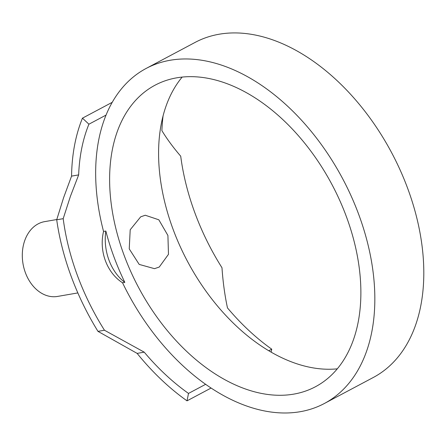 <?xml version="1.0" encoding="UTF-8"?>
<svg xmlns="http://www.w3.org/2000/svg" width="446" height="446" viewBox="0 0 446 446"><rect width="100%" height="100%" fill="white"/><g stroke="black" fill="none" stroke-linecap="round" stroke-linejoin="round"><path stroke-width="0.67" d="M337.293 368.831A170.779 109.543 62 0 1 187.487 261.362A170.779 109.543 62 0 1 182.174 77.074M176.744 77.821A170.779 109.543 -118 0 0 155.08 85.18A170.779 109.543 -118 0 0 130.734 271.486A170.779 109.543 -118 0 0 293.752 394.125A170.779 109.543 -118 0 0 315.417 386.76A170.779 109.543 -118 0 0 339.763 200.455A170.779 109.543 -118 0 0 176.744 77.821M159.25 267.043L154.5 268.665L139.197 264.417L129.24 248.879L130.204 229.762L140.68 216.834L145.262 215.24L158.821 219.789L167.913 235.471L168.476 254.326L159.25 267.043M122.533 282.764A189.751 121.713 -118 0 0 205.639 384.318A189.751 121.713 -118 0 0 300.253 411.697A189.751 121.713 -118 0 0 324.326 403.513A189.751 121.713 -118 0 0 351.376 196.508A189.751 121.713 -118 0 0 170.244 60.249A189.751 121.713 -118 0 0 146.171 68.428A189.751 121.713 -118 0 0 106.048 115.09A189.751 121.713 -118 0 0 103.55 231.446L105.836 231.05A186.277 119.489 -118 0 0 124.819 282.368L122.533 282.764C106.85 272.723 98.845 251.087 103.55 231.446M324.326 403.513L373.291 377.483A189.751 121.713 -118 0 0 400.341 170.472A189.751 121.713 -118 0 0 219.209 34.214A189.751 121.713 -118 0 0 195.136 42.392L146.171 68.428M77.844 292.922L57.573 296.428A37.949 28.488 -99.8 0 1 24.017 268.364A37.949 28.488 -99.8 0 1 38.105 223.892A37.949 28.488 -99.8 0 1 44.639 221.64L56.77 219.538M124.819 282.368A45.542 34.186 -99.8 0 1 105.836 231.05M78.658 174.893L70.39 196.396L63.198 218.668L56.703 219.789L63.622 197.617L71.566 176.125A199.239 127.801 62 0 1 82.454 118.157L88.91 124.2A189.751 121.713 -118 0 0 78.658 174.893L71.566 176.125M144.231 352.162A189.751 121.713 -118 0 0 188.502 393.428L187.025 400.842A199.239 127.801 62 0 1 137.134 353.388L97.975 331.361L104.47 330.241L144.231 352.162L137.134 353.388M271.146 352.15L271.742 349.173A189.751 121.713 62 0 1 227.471 307.907C224.778 295.308 222.95 281.928 221.985 267.756A189.751 121.713 62 0 1 180.714 156.189C173.199 147.442 166.927 138.923 161.898 130.639A189.751 121.713 62 0 1 163.074 115.876M56.703 219.789A199.239 127.801 -118 0 0 97.975 331.361M104.47 330.241A189.751 121.713 62 0 1 63.198 218.668M188.502 393.428L205.639 384.318M88.91 124.2L106.048 115.09M187.025 400.842L211.097 388.048M268.765 350.757L271.742 349.173M82.454 118.157L112.23 102.324"/></g></svg>
